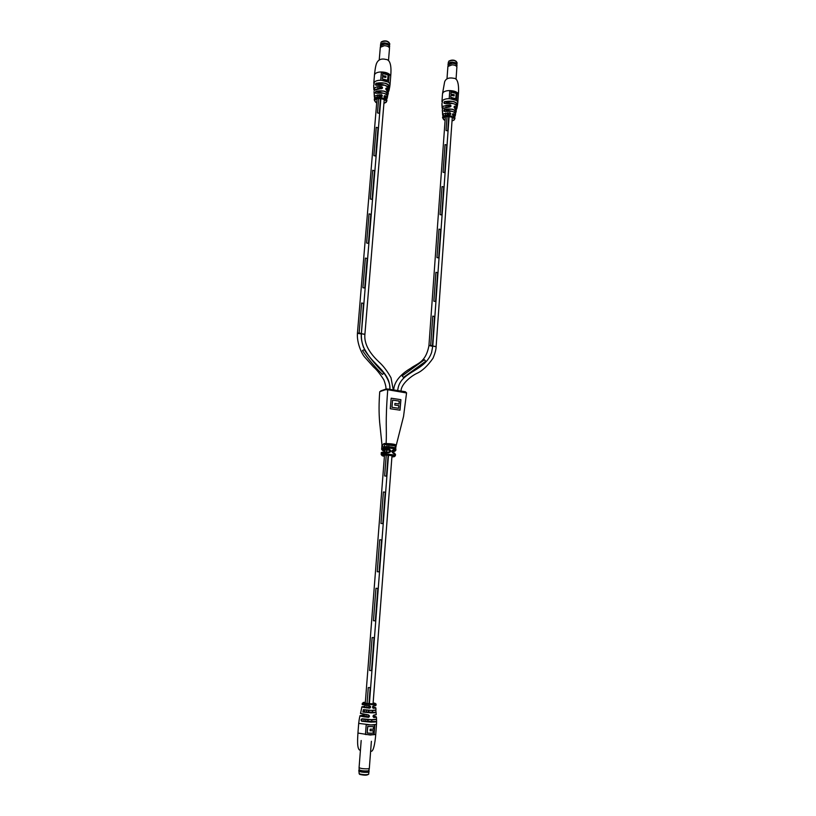 <?xml version="1.0" encoding="UTF-8"?>
<svg xmlns="http://www.w3.org/2000/svg" width="816" height="816" viewBox="0 0 816 816"><rect width="100%" height="100%" fill="white"/><g stroke="black" fill="none" stroke-linecap="round" stroke-linejoin="round"><path stroke-width="1.22" d="M368.057 720.977L368.169 719.518L368.067 720.997M368.73 712.154L368.873 710.287L368.74 712.154M369.056 707.982L369.23 705.718L369.067 707.982M369.322 704.514L388.498 455.267L369.332 704.514M388.1 455.236L386.488 476.156L384.642 475.932L386.243 455.134M386.488 451.972L386.662 449.82L386.498 451.972M386.906 446.668L387.039 444.934L386.906 446.668M370.199 687.653L368.281 687.572L366.986 704.3L368.281 687.572L370.199 687.653L368.903 704.483M365.69 721.048L365.823 719.304L365.69 721.048M366.037 716.519L366.18 714.683L366.047 716.519M366.384 712.082L366.537 710.073L366.384 712.082M366.7 707.931L366.894 705.503L366.71 707.931M382.826 523.648L380.97 523.454L383.398 491.987L380.97 523.454L382.826 523.648L385.254 492.201L383.398 491.987M379.114 571.873L377.237 571.71L379.705 539.764L377.237 571.71L379.114 571.873L381.572 539.947L379.705 539.764M373.453 620.721L375.962 588.275L373.453 620.721L375.34 620.843L377.839 588.418L375.962 588.275M374.044 637.653L372.147 637.541L369.597 670.497L372.147 637.541L374.044 637.653L371.515 670.589L369.597 670.497M388.753 446.76L388.875 445.179M386.488 476.156L384.642 475.932L386.254 455.134M367.618 721.109L367.751 719.488M367.924 717.172L368.108 714.857M368.312 712.144L368.455 710.246M368.648 707.849L368.812 705.677M432.776 345.943L449.075 116.606M435.938 346.729L432.786 346.045L436.121 346.565L452.278 117.331M445.342 116.892L428.93 345.709C430.022 345.27 431.307 345.372 432.786 345.994L429.114 345.545L432.286 346.239M447.719 130.907L446.046 130.478L447.035 116.606L446.046 130.478L447.719 130.907L448.739 116.586M447.168 114.658L447.311 112.761L447.178 114.658M447.443 110.823L447.494 110.191L447.454 110.823M447.729 106.886L447.872 104.917L447.729 106.886L450.095 104.958L442.894 106.355L442.547 108.763L442.109 107.906L442.843 106.294L450.106 104.876C451.411 105.754 451.309 106.447 449.81 106.967L442.986 108.324L442.282 109.885L442.986 108.283L450.789 106.508L450.106 104.876M430.695 345.413L432.786 316.129L430.695 345.413M443.057 172.247L445.036 144.595L443.068 172.237L444.751 172.645L443.068 172.237M441.742 214.985L440.038 214.608L442.037 186.558L440.038 214.608L441.742 214.985L443.741 186.956L442.037 186.558M438.692 257.938L436.968 257.581L438.998 229.133L436.968 257.581L438.692 257.938L440.711 229.5L438.998 229.133M433.857 301.186L435.917 272.32L433.857 301.175L435.591 301.512L433.857 301.175M444.751 172.645L446.719 145.013L445.036 144.595M435.591 301.512L437.641 272.666L435.917 272.32M432.449 345.719L434.53 316.455L432.786 316.129M361.396 333.652L380.878 98.665L361.396 333.673L363.457 303.348L361.621 303.011L359.122 333.03L357.428 333.326L360.958 333.907M364.762 334.427L361.386 333.703L364.905 334.285L384.234 99.542M379.226 113.332L377.461 112.883L378.655 98.624L377.461 112.883L379.226 113.332L380.45 98.624M378.818 96.625L378.981 94.676L378.818 96.625M379.144 92.687L379.195 92.126L379.144 92.687M379.481 88.658L379.644 86.629L379.481 88.658M373.901 155.632L376.258 127.327L373.901 155.621L375.686 156.05L373.901 155.621M372.086 199.4L370.291 199.002L372.677 170.289L370.291 199.002L372.086 199.4L374.473 170.707L372.677 170.289M368.434 243.392L366.619 243.015L369.046 213.874L366.619 243.015L368.434 243.392L370.852 214.271L369.046 213.874M364.732 288.038L362.896 287.691L365.364 258.111L362.896 287.691L364.732 288.038L367.18 258.478L365.364 258.111M375.686 156.06L378.032 127.775L376.258 127.327M360.968 333.356L359.122 333.03L361.621 303.011M454.706 108.273L456.307 110.762L454.706 108.273C453.798 107.12 453.89 106.427 454.991 106.192L456.766 108.824L456.215 109.64M452.615 113.934L454.94 117.769L453.166 115.678C452.176 114.587 452.248 113.914 453.38 113.669L452.605 113.944L453.125 115.637L454.4 116.494M455.063 112.873C452.452 110.864 448.994 110.354 444.71 111.323L444.659 111.374C443.659 111.109 443.618 110.435 444.526 109.334L452.248 109.232C454.91 110.017 456.144 111.058 455.95 112.363L455.92 112.435M455.236 115.79L455.532 114.24C455.675 113.016 454.492 112.037 451.972 111.302L444.659 111.374M456.593 105.376C453.665 103.081 449.728 102.449 444.791 103.479L444.74 103.53C443.659 103.244 443.639 102.571 444.669 101.51L453.237 101.49C456.154 102.347 457.582 103.499 457.541 104.948L457.235 106.386M456.817 108.569L457.195 106.845C457.195 105.458 455.797 104.356 453.002 103.53L444.74 103.53M449.902 112.741L443.343 113.954L443.078 116.035L442.639 115.148L443.282 113.883L449.902 112.741C451.177 113.628 451.105 114.301 449.687 114.76L450.769 113.924L449.881 112.822L447.647 114.638M456.634 100.511L457.174 92.759L449.759 90.739L449.208 98.512L456.634 100.511M442.425 111.578L442.639 114.995M442.048 104.672L442.088 107.641M444.669 101.51L444.577 103.51M457.133 106.774L457.47 104.999C455.971 101.612 451.717 100.47 444.71 101.592L449.922 102.979M444.526 109.334L444.516 111.364M455.512 113.628L455.879 112.404C454.696 109.324 450.922 108.324 444.567 109.415L450.259 110.925M456.205 109.619C457.225 108.477 456.807 107.355 454.94 106.264L454.237 106.447L454.655 108.222L455.858 109.16M456.562 100.46L457.103 92.82L449.759 90.8M450.932 94.136L454.186 94.687L454.094 95.931L450.922 95.319L450.707 97.4L455.756 98.767L456.195 93.432L451.085 92.116L450.932 94.136L454.114 94.748L454.033 95.911M450.707 97.4L450.922 95.319M451.013 94.075L451.156 92.055M450.779 97.339L455.828 98.705M457.541 104.948L455.461 104.468M449.687 114.719L443.272 115.872L442.639 116.994L443.282 115.841L449.687 114.719M455.552 114.169C454.339 111.282 450.718 110.333 444.679 111.333L444.23 111.282M455.95 112.363L453.441 111.761M386.458 90.127C385.468 88.924 385.57 88.21 386.753 87.985L388.875 91.015L388.324 91.82C389.405 90.535 388.865 89.291 386.702 88.057L385.917 88.291L386.417 90.066L388.385 92.983L385.917 88.291M384.815 97.706C383.744 96.563 383.826 95.88 385.04 95.645L384.183 95.972L386.906 100.113L386.804 101.031C386.784 99.807 385.519 98.838 383 98.104C379.328 97.328 376.574 97.604 374.738 98.94L374.809 97.91L374.309 98.96M387.059 95.023C384.203 92.779 380.582 92.188 376.186 93.248L376.145 93.259C375.176 93.044 375.136 92.351 376.013 91.219L383.826 91.076C386.651 91.902 388.049 93.014 388.039 94.401L387.926 94.85M387.223 98.083L387.58 96.319C387.549 95.013 386.203 93.973 383.551 93.197L375.727 93.218L376.054 91.29L381.755 92.8M376.176 83.181L384.877 83.14C387.957 84.038 389.579 85.262 389.732 86.812L389.344 88.75C389.161 87.271 387.58 86.098 384.622 85.231L376.237 85.252C375.197 84.986 375.187 84.293 376.176 83.181L376.084 85.241M374.779 90.025L382.357 88.22L381.602 86.69L379.593 88.648M375.115 97.685L382.133 96.278L381.368 94.758L379.44 96.604M388.549 82.181L389.201 74.256L381.398 72.124L380.735 80.08L388.549 82.181M374.156 93.412L374.33 96.9M373.738 85.721L373.85 89.342M381.378 94.666L374.891 95.972L374.748 97.971L374.33 97.063L374.83 95.9L381.378 94.666C382.704 95.584 382.622 96.268 381.143 96.737L374.799 97.94L381.143 96.737M381.602 86.598L381.602 86.69C378.287 86.476 375.921 86.975 374.493 88.199L374.289 90.515L374.432 88.128C375.87 86.894 378.267 86.384 381.602 86.598C382.949 87.506 382.847 88.22 381.307 88.74C378.155 88.567 375.911 89.046 374.564 90.209L374.575 90.178C375.901 89.015 378.145 88.516 381.307 88.699L381.307 88.74M389.344 88.699L389.66 86.863C387.661 83.263 383.183 82.059 376.217 83.263L381.429 84.66M387.569 96.013L387.967 94.442C386.325 91.168 382.357 90.117 376.054 91.29L376.013 91.219M388.498 82.141L389.13 74.317L381.388 72.196M382.561 75.613L385.937 76.184L385.835 77.449L382.531 76.816L382.286 78.948L387.6 80.386L388.11 74.919L382.735 73.542L382.561 75.613L385.876 76.245L385.774 77.438M382.286 78.948L382.531 76.816M382.633 75.541L382.806 73.481M382.357 78.887L387.671 80.315M388.712 87.363C385.509 84.803 381.368 84.089 376.288 85.201L376.237 85.252M389.732 86.812L387.263 86.221M376.145 93.259C382.235 92.177 386.039 93.197 387.58 96.308L387.58 96.319M388.385 92.983L387.967 94.442L385.111 93.687M456.521 63.403L452.339 62.098L449.953 62.404L448.055 63.974L448.147 65.29M456.817 65.821L457.031 65.239C456.797 63.852 455.216 63.046 452.288 62.832C449.738 62.883 448.31 63.505 448.004 64.688M456.797 65.484L456.787 65.341C456.368 64.117 454.869 63.413 452.278 63.24L448.208 64.954M456.042 79.295L456.889 67.024C456.45 65.749 454.869 65.015 452.146 64.831L447.902 66.473L446.995 78.744M457.031 65.239L455.43 62.74L452.329 62.118L448.78 62.924M389.14 44.37L384.611 42.891L382.612 43.115L380.501 44.758L380.572 46.114M389.446 46.94L389.681 46.339C389.416 44.798 387.702 43.901 384.54 43.646C382.092 43.687 380.725 44.299 380.44 45.482M389.426 46.573L389.416 46.42C388.957 45.053 387.335 44.268 384.54 44.074L380.644 45.757M388.498 60.67L389.507 48.154C389.018 46.726 387.304 45.9 384.367 45.686L380.307 47.297L379.236 59.813M389.681 46.339L387.926 43.605L384.601 42.911L381.296 43.636M386.621 450.391L388.702 449.942L388.783 448.943C391.558 450.514 391.456 451.809 388.487 452.839L389.793 451.085L388.702 449.942L382.918 449.973C381.99 450.228 382.408 450.544 384.173 450.932L383.948 450.881M384.846 450.779L384.173 450.932L384.785 451.574M393.526 453.492L393.271 452.747L395.485 454.257L393.526 453.492C391.354 451.799 391.456 450.503 393.822 449.606L395.78 450.381L395.852 449.504C394.862 448.688 391.527 448.157 385.825 447.902L382.235 448.106L381.602 449.29L388.783 448.943M381.949 444.322L381.827 447.515M383.867 447.403L384.224 446.699C391.262 446.566 395.148 447.331 395.893 448.984L395.893 448.984C394.913 448.157 391.568 447.627 385.866 447.382L383.867 447.403C382.174 446.291 382.245 445.006 384.05 443.547L386.121 443.516C391.915 443.741 395.301 444.292 396.28 445.159L395.332 445.934C393.791 445.006 390.211 444.526 384.611 444.516L384.387 446.638M406.419 392.945L387.743 389.722L385.407 389.722L379.868 391.629M398.228 387.396L397.606 390.548L398.228 387.396C402.339 370.923 425.075 371.362 431.603 352.471L432.786 345.994L449.086 116.606M425.748 361.284L403.481 377.441L402.125 375.911L424.453 359.734L402.125 375.911L403.481 377.441L425.748 361.284L424.453 359.734M389.813 389.354C391.027 367.139 360.101 361.335 361.386 333.703C359.907 332.999 358.591 332.887 357.428 333.326L377.033 98.889M382.408 374.442C375.023 367.149 368.383 359.183 362.477 350.554L364.181 349.656C370.066 358.142 376.625 365.986 383.877 373.208C376.625 365.986 370.056 358.132 364.181 349.656L362.477 350.554C368.393 359.193 375.034 367.159 382.408 374.442L383.877 373.208M396.086 445.607L395.658 448.341M400.024 410.173L400.901 399.677L391.18 398.208L390.283 408.745L400.024 410.173M380.746 390.884L386.294 388.967L387.61 389.018L387.743 389.722C385.101 424.33 386.937 428.288 386.121 443.516M387.59 388.997L405.246 391.711L406.572 392.833L403.553 416.395L396.28 445.159M392.353 451.126L392.323 451.615C395.332 451.503 395.597 451.126 393.118 450.514L392.537 450.718L393.271 452.747L392.537 450.718M395.158 447.953L395.332 445.934L384.611 444.516L384.05 443.547M384.948 446.668L384.55 446.648C389.314 446.617 392.782 447.025 394.964 447.862M393.118 450.514L393.822 449.606M388.457 452.084L388.538 452.064C383.02 451.88 380.603 452.237 381.296 453.166L381.184 454.573L381.755 454.288C384.346 453.625 395.831 454.787 395.383 455.665L394.505 456.542M391.18 398.239L400.901 399.677M400.829 399.697L399.962 410.02M398.647 408.275L391.925 407.317L398.647 408.275L398.861 405.674L394.791 405.062L394.924 403.4L399.004 404.012L399.238 401.105L392.598 400.105L391.986 407.296M391.925 407.317L392.598 400.105M394.924 403.43L399.004 404.012M360.488 713.368L368.291 714.877C369.872 715.775 369.852 716.611 368.251 717.356L360.04 715.673M362.263 704.596L369.526 705.738C371.015 706.625 370.974 707.441 369.403 708.176L370.148 706.054M375.88 710.124C374.054 710.746 369.923 710.603 363.477 709.716L362.977 711.97C369.801 712.929 374.146 713.072 376.023 712.388L371.423 712.888L362.916 712.042L363.426 709.634L371.484 710.42L375.952 710.042M359.499 717.845L358.724 723.027L359.366 723.466L371.015 724.924L376.492 724.394L376.584 721.66L371.178 722.15L361.692 721.222C360.743 720.171 360.896 719.365 362.131 718.794L371.27 719.681L376.523 719.222L376.584 721.65L376.462 719.437M364.303 715.663L362.508 715.295C358.193 715.765 360.111 716.428 368.261 717.284L359.927 715.836L359.071 720.242M361.447 709.012L360.998 711.317M376.319 716.927L373.922 717.529C372.739 716.703 372.749 715.877 373.952 715.051L373.014 716.315L373.871 717.458C376.319 717.346 376.931 717.06 375.707 716.601L373.055 716.03M375.819 705.636L373.085 706.064L372.514 707.084L373.381 708.227C375.737 708.176 376.37 707.951 375.278 707.564L372.81 707.064M374.065 734.716L374.799 725.057L366.19 724.812L365.446 734.502L374.065 734.716L365.446 734.482M375.829 710.471L376.013 712.164M375.809 707.839L373.422 708.308C372.208 707.482 372.239 706.676 373.534 705.871L375.911 705.544L375.972 704.351L371.759 704.647L362.314 703.3L362.192 704.494L369.526 705.738M376.431 719.335C374.034 720.028 369.281 719.875 362.171 718.886L361.753 721.15C369.311 722.211 374.238 722.354 376.513 721.579L361.753 721.15C369.617 722.18 374.564 722.354 376.584 721.66M368.251 717.356L368.771 717.203C369.74 716.234 369.577 715.479 368.291 714.959L360.539 713.551M365.017 706.421L364.375 706.462C360.254 706.809 361.927 707.35 369.403 708.094L367.067 707.339M374.717 725.057L373.993 734.686M373.279 730.718L370.076 730.718L370.189 729.167L373.391 729.178L373.585 726.658L367.659 726.475L367.149 733.064L373.085 733.237L373.279 730.718L370.076 730.687M373.585 726.658L367.73 726.505L367.22 733.094M376.472 719.294L376.523 721.528L361.692 721.222M373.422 708.308L375.89 707.972L375.952 710.093M364.364 706.462L364.997 706.666M362.916 712.042L362.977 711.97C369.791 712.878 374.167 713.062 376.094 712.531L376.237 714.581M369.403 708.176L361.835 706.891L361.457 708.92M362.508 715.295L364.283 715.907M373.922 717.529L376.411 717.101L376.523 719.222M358.867 770.936L358.805 771.049C360.356 772.018 363.416 772.415 367.975 772.242L369.067 771.834L368.506 770.488M359.213 769.886L358.897 770.222C360.723 771.14 363.773 771.518 368.047 771.334L369.128 770.926M359.081 767.642L359.173 769.845C360.917 770.722 363.814 771.079 367.873 770.906L368.883 770.59L369.311 768.427M361.182 740.51L359.081 767.601C360.621 768.55 363.681 768.947 368.24 768.794L369.322 768.386L371.392 741.295M358.887 771.202C360.754 772.12 363.773 772.477 367.934 772.293L368.965 771.977M454.012 91.127C456.878 91.984 458.327 93.136 458.368 94.595C458.561 93.014 459.724 78.254 453.931 78.305C448.994 77.326 445.893 78.499 444.638 81.824L442.527 93.616L443.343 92.208C445.913 90.494 449.463 90.137 454.012 91.127M453.38 113.669L455.206 115.933L454.655 116.77L455.206 115.933M445.077 120.533L442.598 117.902L443.231 116.851C445.21 115.597 447.964 115.342 451.472 116.086L454.859 118.677L454.94 117.769M441.884 103.928L442.762 100.276C445.322 98.593 448.882 98.246 453.441 99.226C456.317 100.072 457.766 101.215 457.807 102.653L458.368 94.595M452.033 120.901L453.574 120.187C456.991 117.749 446.668 115.036 443.782 117.626C442.751 118.626 443.19 119.564 445.087 120.452M441.956 103.887L442.048 104.581M442.507 111.109L442.7 112.169M454.645 116.759C455.624 115.709 455.185 114.709 453.329 113.74M443.363 115.801L449.687 114.73M443.047 108.263L449.81 106.927M385.795 72.532C389.018 73.511 390.65 74.817 390.691 76.459C390.752 74.878 392.629 59.762 386.009 59.456C381.582 58.344 378.512 59.466 376.819 62.842C375.493 65.127 374.595 73.267 374.483 74.96L375.105 73.715C377.471 71.89 381.031 71.492 385.795 72.532M385.04 95.645L387.202 98.246L386.641 99.073L387.202 98.246M373.697 85.558L374.411 81.977C376.778 80.172 380.348 79.795 385.111 80.825C388.334 81.784 389.977 83.079 390.017 84.701L390.691 76.459M383.928 103.265L385.631 102.428C388.742 99.827 377.869 96.971 375.319 99.736C374.452 100.725 374.921 101.674 376.717 102.602M374.207 93.106L374.35 93.871M386.458 90.086L387.916 91.229M384.183 95.972L384.805 97.665L386.325 98.716M386.641 99.062C387.671 97.92 387.121 96.798 384.989 95.717M457.052 62.648C455.389 60.2 452.645 59.752 448.81 61.282L448.871 61.088C452.758 59.405 455.481 59.925 457.052 62.648L456.96 63.954M449.279 60.945C451.717 59.701 454.053 59.854 456.297 61.384M389.732 43.676C387.916 40.984 385.07 40.463 381.184 42.116L381.235 41.942C385.172 40.117 388.008 40.688 389.732 43.676L389.62 45.002M381.837 41.636C384.316 40.443 386.692 40.667 388.936 42.299M391.915 456.899L393.904 456.746C397.412 456.134 385.387 454.573 382.5 455.277C381.49 455.552 382.123 455.899 384.418 456.317M388.487 452.839L381.296 453.166M385.866 447.382L385.825 447.902M382.357 452.227L388.151 452.064M393.179 452.686L394.577 453.166M405.542 392.455L405.399 391.751L387.61 389.018L385.407 389.722M376.492 724.394L375.737 734.42L370.24 735.022L357.938 733.054C357.836 736.226 356.347 750.312 360.427 750.251M369.954 707.992L361.937 706.768M360.478 713.419L361.039 711.226M365.333 702.311C363.222 702.341 362.63 702.525 363.559 702.862C366.262 703.8 378.134 704.218 374.819 703.259L373.126 702.913M373.952 715.051L376.237 714.632M376.023 712.388L362.824 711.919L376.013 712.348M366.058 716.275L368.261 717.284L364.436 715.958M376.156 714.745L373.912 715.132M358.979 771.304L359.162 773.792C363.293 774.823 366.466 774.965 368.689 774.221L368.23 774.506M367.965 774.568C366.812 775.435 364.038 775.373 359.642 774.384M392.006 455.695L372.994 704.677M372.871 706.238L372.749 707.88M372.555 710.45L372.412 712.276M371.841 719.692L371.739 721.099M384.928 449.81L384.754 451.962M384.509 455.114L365.201 704.075M365.109 705.279L364.915 707.707M364.752 709.849L364.579 712.021M364.395 714.459L364.201 716.938M364.038 719.09L363.905 720.681M446.189 105.091L446.046 107.08M445.618 112.985L445.485 114.903M384.52 96.176L384.418 97.369M378.043 86.771L377.869 88.811M377.359 94.87L377.196 96.829M456.307 110.762L455.981 112.19M457.541 104.907L457.807 102.653M442.109 107.906L442.527 108.783M442.639 115.148L443.068 116.045M454.104 120.003L454.859 118.677M442.405 111.333L442.282 109.885M442.598 117.902L442.639 116.994M441.946 101.663L442.527 93.616M453.9 120.166L452.023 120.972M457.184 106.916L457.195 106.845C455.767 103.561 451.615 102.439 444.761 103.479L444.261 103.428M457.511 105.091L457.195 106.621M442.558 113.353L442.609 111.058M456.226 109.65L456.766 108.824M454.696 108.232L454.237 106.447M441.966 105.978L441.986 103.826M442.048 104.683L441.895 104.081M388.936 90.739L389.365 88.873M389.711 87.077L390.017 84.701M373.871 89.638L374.269 90.535M374.33 97.063L374.728 97.991M386.213 102.214L386.804 101.031M381.307 88.699L382.041 88.526M374.136 93.136L374.024 91.667M373.779 83.201L374.483 74.96M386.029 102.398L383.928 103.346M376.706 102.683C375.972 102.826 375.156 101.888 374.258 99.878M389.344 88.791L389.344 88.74C385.795 84.701 381.429 83.528 376.258 85.201L375.778 85.16M381.154 96.696L382.133 96.278M384.805 97.665L386.906 100.113M374.269 95.217L374.269 93.065M388.334 91.831L388.875 91.015M373.748 87.72L373.738 85.67M448.259 63.424L448.351 62.108M448.239 64.811L447.902 66.473M456.787 65.341L456.889 67.024M380.715 44.176L380.827 42.85M380.674 45.604L380.307 47.297M389.416 46.42L389.507 48.154M381.602 449.29L382.51 450.391M395.485 454.257L395.383 455.665M381.908 444.057L379.654 422.331C378.848 413.141 378.869 402.941 379.736 391.731M382.184 444.771L381.674 448.402M393.72 389.956C394.138 380.327 403.145 372.626 410.734 368.291C417.047 363.334 425.595 363.008 428.93 345.709M431.603 352.471L432.786 345.994M385.866 389.64C386.274 387.794 385.601 384.52 383.846 379.817C379.879 373.667 376.462 369.403 373.575 367.016L364.66 357.061C361.549 353.522 356.725 342.72 357.428 333.326M389.824 389.354C390.558 384.703 388.018 378.43 382.214 370.556L374.524 362.416C371.484 360.05 367.812 355.011 363.487 347.32C361.58 341.68 360.886 337.13 361.396 333.673M395.893 448.984L395.852 449.504M382.082 455.654L381.184 454.573M396.178 445.475L395.699 448.229M394.709 451.33L395.78 450.381M384.775 451.768L384.224 450.952M401.044 391.078C400.972 384.091 411.203 376.003 416.823 373.402C422.239 370.984 427.645 365.925 433.021 358.224C435.101 353.206 436.142 349.33 436.121 346.565M393.281 389.885L391.007 377.777C387.386 371.239 383.438 366.027 379.154 362.141C373.126 356.47 363.671 346.28 364.905 334.285M362.314 703.3L363.242 702.933C366.608 704.065 377.839 703.504 375.972 704.351M358.724 723.027L357.938 733.054M375.737 734.42C375.656 736.124 374.177 753.464 370.648 751.046M369.913 708.013L367.628 707.268M373.391 708.237L373.106 706.054M360.937 711.368L361.447 709.114M363.497 714.326L362.885 715.183M373.881 717.458L373.544 715.255M368.863 772.058L368.689 774.221M358.805 771.049L358.877 770.141"/></g></svg>
